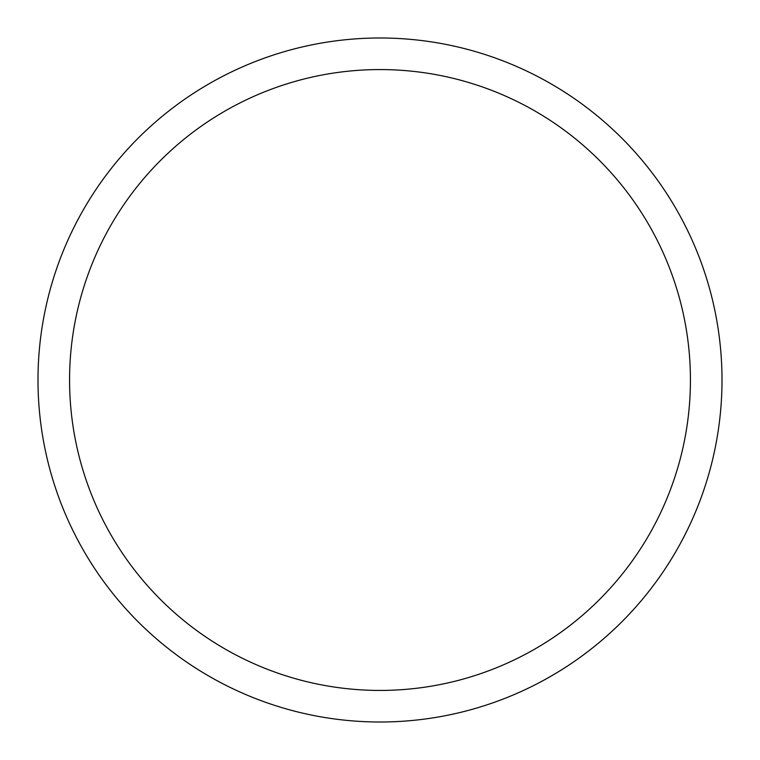 <?xml version="1.0" encoding="UTF-8"?>
<svg xmlns="http://www.w3.org/2000/svg" width="760" height="760" viewBox="0 0 760 760"><rect width="100%" height="100%" fill="white"/><g stroke="black" fill="none" stroke-linecap="round" stroke-linejoin="round"><path stroke-width="1.14" d="M380 38A342 342 0 0 1 722 380A342 342 0 0 1 380 722A342 342 0 0 1 38 380A342 342 0 0 1 380 38M380 69.569A310.431 310.431 0 0 1 690.431 380A310.431 310.431 0 0 1 380 690.431A310.431 310.431 0 0 1 69.569 380A310.431 310.431 0 0 1 380 69.569"/></g></svg>
